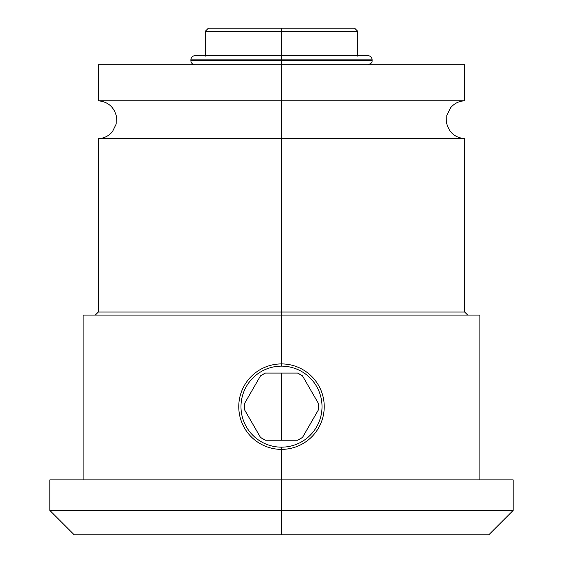 <?xml version="1.0" encoding="UTF-8"?>
<svg xmlns="http://www.w3.org/2000/svg" width="563" height="563" viewBox="0 0 563 563"><rect width="100%" height="100%" fill="white"/><g stroke="black" fill="none" stroke-linecap="round" stroke-linejoin="round"><path stroke-width="0.84" d="M330.34 28.15L281.5 28.15L281.5 31.387L205.192 31.387L281.5 31.387L281.5 28.15L354.577 28.15L357.808 31.387L281.5 31.387L281.5 55.624L367.885 55.624C370.482 55.878 371.904 57.299 372.157 59.896L281.5 59.896L372.157 59.896L372.157 60.508L281.5 60.508L281.5 55.624L281.5 60.508L372.157 60.508C371.559 61.1 373.797 62.57 367.885 64.78M205.192 56.194L205.192 31.387L208.423 28.15L281.5 28.15M281.5 64.78L281.5 100.805L98.356 100.805L98.356 64.78L464.644 64.78L464.644 100.805L98.356 100.805C107.702 101.692 113.663 106.646 116.231 115.675L116.168 124.05L112.494 131.58C108.814 135.986 104.099 138.343 98.356 138.639L281.5 138.639L281.5 60.508L190.843 60.508L281.5 60.508L281.5 64.78L401.152 64.78M83.092 479.908L83.092 315.076L479.908 315.076L281.5 315.076L281.5 138.639L281.5 312.022L98.356 312.022L98.356 138.639L464.644 138.639C455.298 137.752 449.337 132.798 446.769 123.769L446.832 115.394L450.506 107.871C454.186 103.458 458.901 101.101 464.644 100.805L281.5 100.805L281.5 138.639L464.644 138.639L464.644 312.022L98.356 312.022L95.302 315.076M467.698 315.076L464.644 312.022L281.5 312.022L281.5 363.916L281.5 315.076L479.908 315.076L479.908 479.908L483.23 479.908L281.5 479.908L281.5 510.43L49.825 510.43L281.5 510.43L281.5 534.85L74.239 534.85L49.825 510.43L49.825 479.908L281.5 479.908L281.5 449.38L281.5 479.908L513.174 479.908L513.174 510.43L281.5 510.43L281.5 479.908M281.5 534.85L488.761 534.85L281.5 534.85L281.5 510.43L513.174 510.43L488.761 534.85L281.5 534.85M357.808 56.194L357.808 31.387L281.5 31.387L281.5 55.624L195.115 55.624C192.518 55.878 191.096 57.299 190.843 59.896L281.5 59.896L190.843 59.896L190.843 60.508C191.096 63.098 192.518 64.527 195.115 64.78M281.5 440.224L265.391 440.224L260.472 437.388L244.37 409.491L244.37 403.812L260.472 375.915L265.391 373.072L281.5 373.072L281.5 440.224L281.5 373.072L297.609 373.072L302.528 375.915L318.63 403.812L318.63 409.491L302.528 437.388L297.609 440.224L281.5 440.224L297.609 440.224A37.242 37.242 0 0 0 302.528 437.388L318.63 409.491A37.242 37.242 0 0 0 318.63 403.812L302.528 375.915A37.242 37.242 0 0 0 297.609 373.072L265.391 373.072A37.242 37.242 0 0 0 260.472 375.915L244.37 403.812A37.242 37.242 0 0 0 244.37 409.491L260.472 437.388A37.242 37.242 0 0 0 265.391 440.224L281.5 440.224M281.5 447.163A40.515 40.515 0 0 1 240.985 406.648A40.515 40.515 0 0 1 281.5 366.14A40.515 40.515 0 0 1 322.015 406.648A40.515 40.515 0 0 1 281.5 447.163L281.5 449.38A42.732 42.732 0 0 1 238.768 406.648A42.732 42.732 0 0 1 281.5 363.916L281.5 366.14A40.515 40.515 0 0 0 240.985 406.648A40.515 40.515 0 0 0 281.5 447.163A40.515 40.515 0 0 0 322.015 406.648A40.515 40.515 0 0 0 281.5 366.14L281.5 363.916A42.732 42.732 0 0 0 238.768 406.648A42.732 42.732 0 0 0 281.5 449.38L281.5 447.163M281.5 363.916A42.732 42.732 0 0 1 324.232 406.648A42.732 42.732 0 0 1 281.5 449.38A42.732 42.732 0 0 0 324.232 406.648A42.732 42.732 0 0 0 281.5 363.916"/></g></svg>
